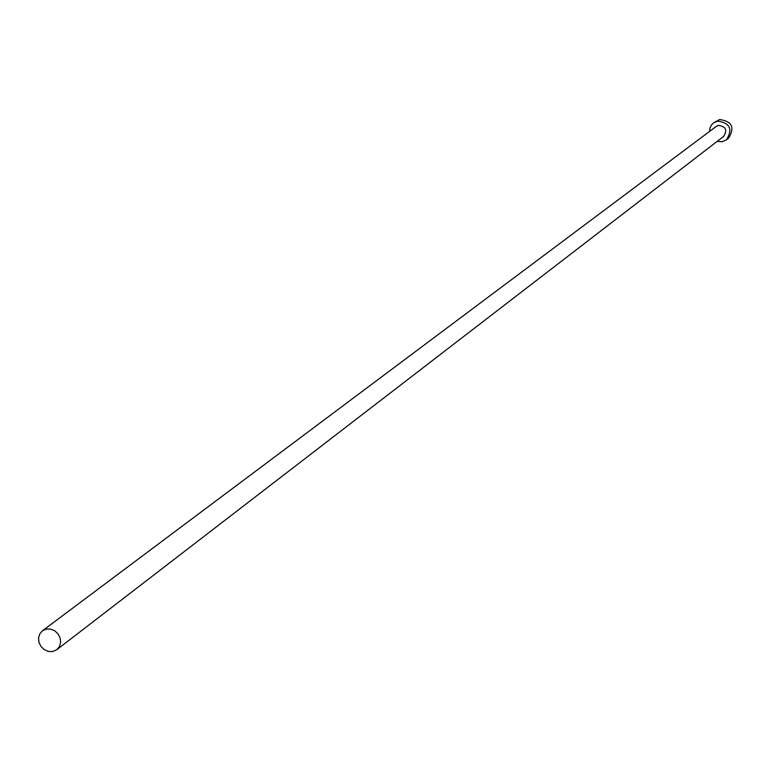<?xml version="1.0" encoding="UTF-8"?>
<svg xmlns="http://www.w3.org/2000/svg" width="771" height="771" viewBox="0 0 771 771"><rect width="100%" height="100%" fill="white"/><g stroke="black" fill="none" stroke-linecap="round" stroke-linejoin="round"><path stroke-width="1.16" d="M52.621 651.543L56.813 649.693L59.454 646.561L60.63 642.484L60.167 638.089L58.143 634.013L54.847 630.871L50.77 629.117L46.52 629.011L42.453 630.774L39.774 633.897L38.55 637.964L38.974 642.378L40.988 646.474L44.275 649.654L48.361 651.428L52.621 651.543M56.813 649.693L723.728 136.322C727.564 130.097 725.829 126.454 718.505 125.394L716.22 126.434L42.453 630.774M717.078 141.44L722.398 141.7L726.475 139.802C732.999 129.123 730.012 122.888 717.483 121.105L713.609 122.859L711.614 124.825L709.985 127.947L709.503 131.465M726.475 139.802L728.556 138.173C735.081 127.533 732.093 121.317 719.603 119.534L713.609 122.859"/></g></svg>
